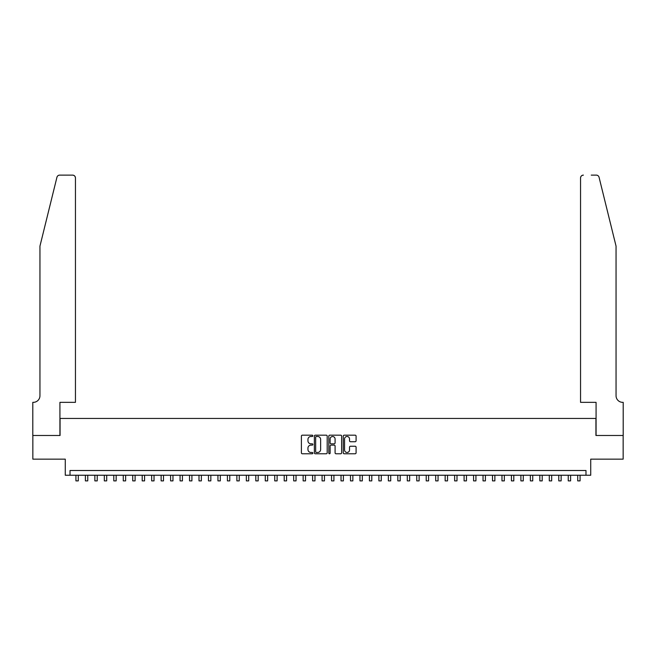<?xml version="1.0" encoding="UTF-8"?>
<svg xmlns="http://www.w3.org/2000/svg" width="656" height="656" viewBox="0 0 656 656"><rect width="100%" height="100%" fill="white"/><g stroke="black" fill="none" stroke-linecap="round" stroke-linejoin="round"><path stroke-width="0.98" d="M312.855 435.83A0.648 0.648 0 0 0 312.199 435.182L302.326 435.182A0.927 0.927 0 0 0 301.399 436.109L301.399 452.837A0.927 0.927 0 0 0 302.326 453.772L312.199 453.772A0.648 0.648 0 0 0 312.855 453.116A0.648 0.648 0 0 0 312.199 452.468L310.928 452.468A2.977 2.977 0 0 1 307.951 449.491L307.951 448.097A2.977 2.977 0 0 1 310.928 445.129L312.199 445.129A0.648 0.648 0 0 0 312.855 444.473A0.648 0.648 0 0 0 312.199 443.825L310.928 443.825A2.977 2.977 0 0 1 307.951 440.848L307.951 439.454A2.977 2.977 0 0 1 310.928 436.486L312.199 436.486A0.648 0.648 0 0 0 312.855 435.83M355.158 441.734A0.927 0.927 0 0 0 356.085 440.807L356.085 436.109A0.927 0.927 0 0 0 355.158 435.182L344.195 435.182A0.927 0.927 0 0 0 343.26 436.109L343.26 452.837A0.927 0.927 0 0 0 344.195 453.772L355.158 453.772A0.927 0.927 0 0 0 356.085 452.837L356.085 447.171A0.927 0.927 0 0 0 355.158 446.244L350.468 446.244A0.927 0.927 0 0 0 349.533 447.171L349.533 449.983A2.485 2.485 0 0 1 347.049 452.468A2.485 2.485 0 0 1 344.564 449.983L344.564 438.971A2.485 2.485 0 0 1 347.049 436.486A2.485 2.485 0 0 1 349.533 438.971L349.533 440.807A0.927 0.927 0 0 0 350.468 441.734L355.158 441.734M585.988 475.247L590.728 475.247L590.728 459.151L623.151 459.151L623.151 435.477L595.935 435.477L595.935 418.438L60.065 418.438L60.065 435.477L32.849 435.477L32.849 459.151L65.272 459.151L65.272 475.247L585.988 475.247L585.988 470.508L70.012 470.508L70.012 475.247M327.188 436.109A0.927 0.927 0 0 0 326.262 435.182L315.29 435.182A0.927 0.927 0 0 0 314.363 436.109L314.363 452.837A0.927 0.927 0 0 0 315.29 453.772L326.262 453.772A0.927 0.927 0 0 0 327.188 452.837L327.188 436.109M329.738 435.182L340.71 435.182A0.927 0.927 0 0 1 341.637 436.109L341.637 452.837A0.927 0.927 0 0 1 340.71 453.772L336.011 453.772A0.927 0.927 0 0 1 335.085 452.837L335.085 446.055A0.927 0.927 0 0 0 334.158 445.129L331.042 445.129A0.927 0.927 0 0 0 330.116 446.055L330.116 453.116A0.648 0.648 0 0 1 329.46 453.772A0.648 0.648 0 0 1 328.812 453.116L328.812 436.109A0.927 0.927 0 0 1 329.738 435.182M316.315 436.486A0.648 0.648 0 0 0 315.667 437.134L315.667 451.82A0.648 0.648 0 0 0 316.315 452.468L317.66 452.468A2.977 2.977 0 0 0 320.636 449.491L320.636 439.454A2.977 2.977 0 0 0 317.66 436.486L316.315 436.486M335.085 439.012A2.485 2.485 0 0 0 332.6 436.527A2.485 2.485 0 0 0 330.116 439.012L330.116 442.898A0.927 0.927 0 0 0 331.042 443.825L334.158 443.825A0.927 0.927 0 0 0 335.085 442.898L335.085 439.012M75.924 475.247L75.924 480.881L78.294 480.881L78.294 475.247M56.933 177.284C57.654 175.726 57.654 175.726 56.933 177.284L39.95 246.131L39.95 395.716A6.626 6.626 0 0 1 33.325 402.341L32.8 402.341L32.8 435.477L59.926 435.477L59.926 402.341L75.448 402.341L75.448 177.965A2.837 2.837 0 0 0 72.611 175.119L59.688 175.119A2.837 2.837 0 0 0 56.933 177.284M64.755 175.119L72.611 175.119C74.325 175.3 75.268 176.251 75.448 177.965L75.448 402.341M39.95 395.716A6.626 6.626 0 0 1 33.325 402.341M610.843 225.016L599.067 177.284L616.05 246.131L616.05 395.716A6.626 6.626 0 0 0 622.675 402.341L623.2 402.341L623.2 435.477L596.074 435.477L596.074 402.341L580.552 402.341L580.552 177.965L580.552 402.341M591.245 175.119L596.312 175.119A2.837 2.837 0 0 1 599.067 177.284M583.389 175.119A2.837 2.837 0 0 0 580.552 177.965C580.732 176.251 581.675 175.3 583.389 175.119M616.05 395.716A6.626 6.626 0 0 0 622.675 402.341M85.395 475.247L85.395 480.881L87.756 480.881L87.756 475.247M94.858 475.247L94.858 480.881L97.227 480.881L97.227 475.247M104.329 475.247L104.329 480.881L106.698 480.881L106.698 475.247M113.791 475.247L113.791 480.881L116.161 480.881L116.161 475.247M123.262 475.247L123.262 480.881L125.632 480.881L125.632 475.247M132.733 475.247L132.733 480.881L135.095 480.881L135.095 475.247M142.196 475.247L142.196 480.881L144.566 480.881L144.566 475.247M151.667 475.247L151.667 480.881L154.029 480.881L154.029 475.247M161.13 475.247L161.13 480.881L163.5 480.881L163.5 475.247M170.601 475.247L170.601 480.881L172.971 480.881L172.971 475.247M180.072 475.247L180.072 480.881L182.434 480.881L182.434 475.247M189.535 475.247L189.535 480.881L191.905 480.881L191.905 475.247M199.006 475.247L199.006 480.881L201.367 480.881L201.367 475.247M208.469 475.247L208.469 480.881L210.838 480.881L210.838 475.247M217.94 475.247L217.94 480.881L220.309 480.881L220.309 475.247M227.411 475.247L227.411 480.881L229.772 480.881L229.772 475.247M236.873 475.247L236.873 480.881L239.243 480.881L239.243 475.247M246.344 475.247L246.344 480.881L248.706 480.881L248.706 475.247M255.807 475.247L255.807 480.881L258.177 480.881L258.177 475.247M265.278 475.247L265.278 480.881L267.648 480.881L267.648 475.247M274.741 475.247L274.741 480.881L277.111 480.881L277.111 475.247M284.212 475.247L284.212 480.881L286.582 480.881L286.582 475.247M293.683 475.247L293.683 480.881L296.045 480.881L296.045 475.247M303.146 475.247L303.146 480.881L305.516 480.881L305.516 475.247M312.617 475.247L312.617 480.881L314.978 480.881L314.978 475.247M322.08 475.247L322.08 480.881L324.449 480.881L324.449 475.247M331.551 475.247L331.551 480.881L333.92 480.881L333.92 475.247M341.022 475.247L341.022 480.881L343.383 480.881L343.383 475.247M350.484 475.247L350.484 480.881L352.854 480.881L352.854 475.247M359.955 475.247L359.955 480.881L362.317 480.881L362.317 475.247M369.418 475.247L369.418 480.881L371.788 480.881L371.788 475.247M378.889 475.247L378.889 480.881L381.259 480.881L381.259 475.247M388.352 475.247L388.352 480.881L390.722 480.881L390.722 475.247M397.823 475.247L397.823 480.881L400.193 480.881L400.193 475.247M407.294 475.247L407.294 480.881L409.656 480.881L409.656 475.247M416.757 475.247L416.757 480.881L419.127 480.881L419.127 475.247M426.228 475.247L426.228 480.881L428.589 480.881L428.589 475.247M435.691 475.247L435.691 480.881L438.06 480.881L438.06 475.247M445.162 475.247L445.162 480.881L447.531 480.881L447.531 475.247M454.633 475.247L454.633 480.881L456.994 480.881L456.994 475.247M464.095 475.247L464.095 480.881L466.465 480.881L466.465 475.247M473.566 475.247L473.566 480.881L475.928 480.881L475.928 475.247M483.029 475.247L483.029 480.881L485.399 480.881L485.399 475.247M492.5 475.247L492.5 480.881L494.87 480.881L494.87 475.247M501.971 475.247L501.971 480.881L504.333 480.881L504.333 475.247M511.434 475.247L511.434 480.881L513.804 480.881L513.804 475.247M520.905 475.247L520.905 480.881L523.267 480.881L523.267 475.247M530.368 475.247L530.368 480.881L532.738 480.881L532.738 475.247M539.839 475.247L539.839 480.881L542.209 480.881L542.209 475.247M549.302 475.247L549.302 480.881L551.671 480.881L551.671 475.247M558.773 475.247L558.773 480.881L561.142 480.881L561.142 475.247M568.244 475.247L568.244 480.881L570.605 480.881L570.605 475.247M577.706 475.247L577.706 480.881L580.076 480.881L580.076 475.247"/></g></svg>
